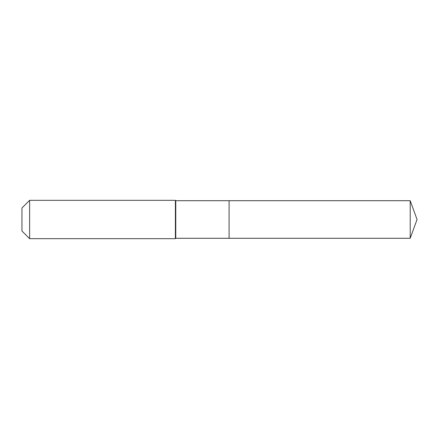 <?xml version="1.0" encoding="UTF-8"?>
<svg xmlns="http://www.w3.org/2000/svg" width="439" height="439" viewBox="0 0 439 439"><rect width="100%" height="100%" fill="white"/><g stroke="black" fill="none" stroke-linecap="round" stroke-linejoin="round"><path stroke-width="0.66" d="M410.207 238.295L410.207 200.705L417.05 219.5L410.207 238.295L229.092 238.295L410.207 238.295L417.05 219.5L410.207 238.295L229.092 238.295L229.092 200.705L175.77 200.705L175.386 200.321L29.622 200.321L21.95 207.993L21.95 231.007L29.622 238.679L29.622 200.321M417.05 219.5L410.207 200.705L229.092 200.705L229.092 238.295L175.77 238.295L175.77 200.705M175.77 238.295L175.386 238.679L175.386 200.321M175.386 238.679L29.622 238.679M410.207 200.705L229.092 200.705"/></g></svg>
